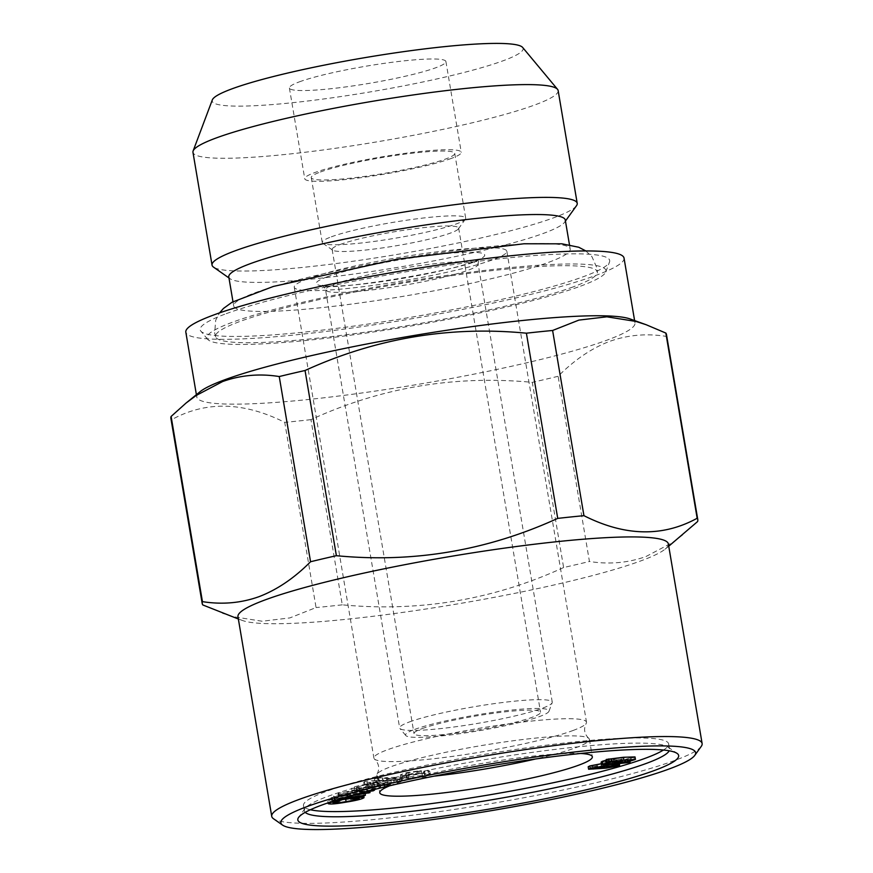 <?xml version="1.0" encoding="UTF-8"?>
<svg xmlns="http://www.w3.org/2000/svg" width="873" height="873" viewBox="0 0 873 873"><rect width="100%" height="100%" fill="white"/><g stroke="black" fill="none" stroke-linecap="round" stroke-linejoin="round"><path stroke-width="0.65" stroke-dasharray="4.37 3.27" d="M682.599 534.996L672.723 542.406L646.031 556.505C628.047 562.932 609.19 564.591 589.439 561.481L558.12 376.285C574.543 359.829 591.719 348.196 609.649 341.376C627.829 334.926 646.697 333.268 666.241 336.389L697.56 521.585M563.62 567.526C493.561 599.696 419.771 612.137 342.281 604.836L310.952 419.64C381.021 387.47 454.8 375.041 532.301 382.341L563.62 567.526A251.315 27.63 -9.6 0 0 589.439 561.481M202.842 604.967L171.512 419.771C205.722 400.838 243.458 401.7 284.74 422.368L316.059 607.553L289.912 617.898L262.184 621.238L232.862 616.633L222.495 613.304M338.811 799.341L331.369 800.345L337.131 799.068C334.304 799.242 333.311 799.046 334.152 798.479L333.726 796.001L341.638 794.004C338.637 794.201 337.524 794.004 338.288 793.437L351.677 790.622L374.146 787.599L342.816 792.946L342.969 795.685L342.816 792.946C342.5 793.59 345.086 793.513 350.564 792.717L369.595 790.152L338.255 795.499L338.397 798.26L342.456 798.228M331.369 800.345L330.954 797.867L336.716 796.591C333.879 796.765 332.886 796.558 333.726 796.001L333.792 798.828L342.052 796.482L341.638 794.004M627.534 762.664L627.109 760.187L624.348 760.088L612.562 761.823L601.104 762.129M624.773 762.576L624.348 760.088M396.549 781.859L401.984 781.106L399.91 781.782L387.743 783.539L371.09 785.067L364.106 784.936L364.859 784.15L376.83 782.688L380.104 782.503L376.776 783.452L394.127 782.361L396.549 781.859L396.135 779.371L401.569 778.629L387.328 781.062L370.665 782.59L363.681 782.448L364.445 781.662L376.416 780.211L379.679 780.015L376.35 780.964L396.135 779.371M364.849 791.942L343.231 795.434C342.914 796.067 345.501 795.99 350.99 795.194L350.564 792.717M350.99 795.194L354.634 794.703M369.781 791.276L369.595 790.152M378.849 785.013L380.29 784.227L380.704 786.704L379.275 787.501L378.849 785.013C381.468 783.932 379.93 783.681 374.255 784.26L368.712 786.442L369.126 788.919L370.458 788.177C368.406 788.908 368.81 789.17 371.647 788.974L371.232 786.497L378.849 785.013M371.647 788.974L379.275 787.501C381.883 786.42 380.355 786.158 374.67 786.737L370.458 788.177L370.043 785.7C367.991 786.431 368.384 786.693 371.232 786.497M612.988 764.301L612.562 761.823M624.031 258.081A222.222 24.433 -9.6 0 1 409.001 319.223A222.222 24.433 -9.6 0 1 185.829 332.198M226.227 313.68A207.665 22.829 -9.6 0 1 461.097 263.493A207.665 22.829 -9.6 0 1 609.518 262.02A207.665 22.829 -9.6 0 1 408.739 317.652A207.665 22.829 -9.6 0 1 200.834 331.14A207.665 22.829 -9.6 0 1 226.227 313.68M622.755 762.5L622.34 760.023L610.751 759.619L604.913 761.485L605.327 763.973M611.165 762.096L610.751 759.619M417.752 771.503L408.728 772.703L405.29 774.024L408.411 774.493L421.965 773.052C425.391 772.136 425.948 771.634 423.645 771.536L428.043 770.597L429.712 771.121L424.322 773.129C415.504 774.929 408.826 775.715 404.275 775.475L400.369 774.831L406.131 772.681L421.266 770.564L417.752 771.503L418.167 773.98L409.142 775.18L408.728 772.703M376.776 783.452L376.35 780.964M580.567 286.148A202.318 22.24 170.4 0 0 605.786 271.94A202.318 22.24 170.4 0 0 461.184 273.391A202.318 22.24 170.4 0 0 232.36 322.279A202.318 22.24 170.4 0 0 207.621 339.291A202.318 22.24 170.4 0 0 364.106 333.322A202.318 22.24 170.4 0 0 580.567 286.148M573.081 286.922A193.62 21.279 -9.6 0 1 361.629 332.678A193.62 21.279 -9.6 0 1 215.653 336.869A193.62 21.279 -9.6 0 1 402.911 283.223A193.62 21.279 -9.6 0 1 597.405 272.3A193.62 21.279 -9.6 0 1 573.081 286.922M433.903 776.173A107.805 11.851 -9.6 0 1 376.809 775.279A107.805 11.851 -9.6 0 1 377.125 774.056A107.805 11.851 -9.6 0 1 390.329 766.93A107.805 11.851 -9.6 0 1 503.907 742.05A107.805 11.851 -9.6 0 1 588.686 738.274A107.805 11.851 -9.6 0 1 589.395 739.322A107.805 11.851 -9.6 0 1 535.76 758.943M389.784 785.755A107.805 11.851 -9.6 0 1 393.286 784.39A107.805 11.851 -9.6 0 1 487.909 762.445A107.805 11.851 -9.6 0 1 580.578 753.475M409.361 721.971A77.381 8.501 -9.6 0 1 494.522 703.594A77.381 8.501 -9.6 0 1 552.249 702.154A77.381 8.501 -9.6 0 1 552.183 702.71A77.381 8.501 -9.6 0 1 477.367 723.444A77.381 8.501 -9.6 0 1 399.899 728.475A77.381 8.501 -9.6 0 1 399.659 727.962A77.381 8.501 -9.6 0 1 409.361 721.971M414.675 729.413A72.754 7.999 -9.6 0 1 496.955 711.833A72.754 7.999 -9.6 0 1 548.953 711.309A72.754 7.999 -9.6 0 1 478.611 730.799A72.754 7.999 -9.6 0 1 405.781 735.524A72.754 7.999 -9.6 0 1 414.675 729.413M618.106 766.014L617.691 763.526L605.906 765.654L588.195 766.778M606.32 768.131L605.906 765.654M332.548 799.69L332.122 797.213M364.859 784.15L364.445 781.662M373.502 783.638L373.087 781.16M171.512 419.771A251.315 27.63 -9.6 0 1 170.879 418.331M622.329 760.405L621.914 757.917L613.501 759.095L625.144 759.499L631.201 757.578L631.615 760.067M613.926 761.583L613.501 759.095M625.243 760.088L625.144 759.499M630.699 759.805L630.415 758.124C631.845 757.109 629.007 757.033 621.914 757.917M409.142 775.18L405.716 776.512L408.826 776.97L422.379 775.54C425.806 774.624 426.362 774.111 424.06 774.013L428.457 773.085L430.127 773.598L424.747 775.606C415.919 777.417 409.241 778.192 404.701 777.952L400.794 777.319L406.545 775.169L421.681 773.042L418.167 773.98M425.435 774.384L424.06 774.013L423.645 771.536L425.009 771.896L425.435 774.384M368.581 787.424L363.714 787.326L368.679 784.772L362.655 785.504L356.337 787.446L356.751 789.923L358.366 789.148L357.952 786.671C355.584 787.468 356.042 787.762 359.327 787.544L356.108 788.472L351.59 788.254L354.329 786.911C359.032 785.394 364.598 784.401 371.025 783.91L390.286 781.913L383.509 783.343L384.436 786.202L383.509 783.343L382.014 784.882L368.581 787.424L369.006 789.901L364.128 789.803L369.104 787.26L368.679 784.772M606.79 766.985L606.364 764.508L605.578 764.923L606.004 767.4M615.258 765.686L614.93 763.766C616.251 763.253 615.738 763.089 613.392 763.275L606.364 764.508C605.022 765.021 605.546 765.185 607.946 764.988L615.694 763.362L616.12 765.839M608.219 766.603L607.946 764.988M350.837 795.772L338.669 797.987L338.255 795.499C338.298 796.154 341.55 795.99 348.011 795.019L364.99 792.728L363.692 793.459L330.954 797.867M614.21 762.205L614.035 761.18L622.34 760.023M350.477 798.26L358.836 796.001L350.204 796.656L350.902 796.012C358.334 794.845 362.568 794.583 363.605 795.216C361.706 796.558 355.78 798.031 345.817 799.635C335.799 801.392 329.798 801.927 327.811 801.218C328.313 800.399 331.882 799.373 338.517 798.151L339.444 798.522L332.58 800.399L339.695 800.05M359.261 798.489L358.836 796.001M363.735 795.99L363.605 795.216M346.243 802.123L345.817 799.635M331.358 236.823A72.754 7.999 -9.6 0 1 411.423 219.538A72.754 7.999 -9.6 0 1 465.702 218.195A72.754 7.999 -9.6 0 1 465.407 219.134A72.754 7.999 -9.6 0 1 395.305 238.209A72.754 7.999 -9.6 0 1 322.824 243.251A72.754 7.999 -9.6 0 1 322.235 242.454A72.754 7.999 -9.6 0 1 331.358 236.823M340.186 244.484A64.155 7.049 -9.6 0 1 410.79 229.239A64.155 7.049 -9.6 0 1 458.641 228.049A64.155 7.049 -9.6 0 1 458.39 228.89A64.155 7.049 -9.6 0 1 396.571 245.706A64.155 7.049 -9.6 0 1 332.657 250.158A64.155 7.049 -9.6 0 1 332.133 249.449A64.155 7.049 -9.6 0 1 340.186 244.484M382.69 780.189L374.801 781.28L382.69 780.189L382.265 777.712L374.375 778.792L382.265 777.712M379.068 781.139L378.653 778.661M342.052 796.482C339.051 796.678 337.938 796.492 338.713 795.925L338.288 793.437L338.364 796.263L352.092 793.11L369.257 790.796M404.636 777.821L382.712 778.53L386.335 777.581L408.258 776.883L404.636 777.821L405.05 780.309L383.138 781.008L382.712 778.53M305.212 812.359A185.185 20.352 -9.6 0 1 304.339 810.831A185.185 20.352 -9.6 0 1 305.081 808.431A185.185 20.352 -9.6 0 1 576.125 747.037A185.185 20.352 -9.6 0 1 668.02 747.037A185.185 20.352 -9.6 0 1 669.515 749.067A185.185 20.352 -9.6 0 1 669.198 750.791M369.104 787.26L367.882 787.37L367.457 784.882M367.882 787.37L363.07 787.981L362.655 785.504M373.262 790.818L372.847 788.33M558.142 90.552A185.185 20.352 -9.6 0 1 378.947 141.513A185.185 20.352 -9.6 0 1 192.966 152.317M522.632 47.437A157.686 17.34 -9.6 0 1 370.545 91.861A157.686 17.34 -9.6 0 1 212.314 99.926M451.297 158.428A79.367 8.719 -9.6 0 1 363.954 177.274A79.367 8.719 -9.6 0 1 304.753 178.747A79.367 8.719 -9.6 0 1 314.706 172.592A79.367 8.719 -9.6 0 1 402.049 153.746A79.367 8.719 -9.6 0 1 461.26 152.273A79.367 8.719 -9.6 0 1 451.297 158.428M320.402 172.003A72.754 7.999 -9.6 0 1 400.467 154.728A72.754 7.999 -9.6 0 1 454.735 153.375A72.754 7.999 -9.6 0 1 384.338 173.4A72.754 7.999 -9.6 0 1 311.268 177.645A72.754 7.999 -9.6 0 1 320.402 172.003M603.09 768.044L602.676 765.556L603.243 767.825M337.131 799.068L336.716 796.591M615.563 763.995L615.334 762.631C619.426 762.304 620.212 762.609 617.691 763.526L619.208 762.751L619.328 763.471M363.07 787.981L358.366 789.148C355.998 789.956 356.457 790.24 359.741 790.021L356.533 790.949L352.015 790.742L354.744 789.388C359.458 787.883 365.023 786.879 371.451 786.387L371.025 783.91M371.451 786.387L390.711 784.401L390.286 781.913M333.006 802.876L332.58 800.399M613.806 765.763L613.392 763.275M606.08 763.449L605.666 760.961C604.291 761.965 607.084 762.031 614.035 761.18M595.037 767.64L594.808 766.276L604.64 764.224L605.065 766.712M603.996 766.505L603.69 764.726C605.338 764.071 604.596 763.875 601.475 764.137L592.614 765.676L591.643 766.188L592.058 768.677M401.984 781.106L401.569 778.629M399.91 781.782L399.496 779.305M576.464 205.744A185.185 20.352 -9.6 0 1 398.023 254.283A185.185 20.352 -9.6 0 1 213.536 267.127M307.776 278.836A107.805 11.851 170.4 0 0 294.256 287.195A107.805 11.851 170.4 0 0 402.518 280.899A107.805 11.851 170.4 0 0 506.831 251.238A107.805 11.851 170.4 0 0 426.417 253.235A107.805 11.851 170.4 0 0 307.776 278.836M371.09 785.067L370.665 782.59M367.817 785.264L367.402 782.775M339.564 799.242L339.444 798.522M394.127 782.361L393.701 779.873M630.153 318.972A222.222 24.433 -9.6 0 1 634.998 322.901A222.222 24.433 -9.6 0 1 419.968 384.044A222.222 24.433 -9.6 0 1 196.785 397.008A222.222 24.433 -9.6 0 1 200.059 391.715M668.358 543.923A218.25 23.997 -9.6 0 1 665.139 549.128A218.25 23.997 -9.6 0 1 457.168 603.985A218.25 23.997 -9.6 0 1 242.727 620.583A218.25 23.997 -9.6 0 1 237.969 616.72M342.281 604.836A251.315 27.63 -9.6 0 1 316.059 607.553M397.837 781.455L397.422 778.967M328.084 802.833L327.811 801.218M428.457 773.085L428.043 770.597M424.747 775.606L424.322 773.129M606.386 760.11L608.896 759.554L606.277 759.455M609.31 762.031L608.896 759.554M383.138 781.008L386.75 780.069L408.673 779.36L405.05 780.309M422.379 775.54L421.965 773.052M386.75 780.069L386.335 777.581M376.83 782.688L376.416 780.211M603.756 765.01L603.494 763.482C606.899 763.177 608.186 763.308 607.346 763.886L615.334 762.631M607.935 764.813L607.346 763.886L607.772 766.363M374.801 781.28L374.375 778.792M701.248 746.393A218.25 23.997 -9.6 0 1 490.932 803.607A218.25 23.997 -9.6 0 1 273.5 818.743M359.741 790.021L359.327 787.544M356.533 790.949L356.108 788.472M572.961 730.526A107.805 11.851 170.4 0 0 586.176 723.401A107.805 11.851 170.4 0 0 586.492 722.178A107.805 11.851 170.4 0 0 506.067 724.175A107.805 11.851 170.4 0 0 387.426 749.787A107.805 11.851 170.4 0 0 373.906 758.135A107.805 11.851 170.4 0 0 374.604 759.194A107.805 11.851 170.4 0 0 459.394 755.418A107.805 11.851 170.4 0 0 572.961 730.526M601.901 766.625L601.475 764.137M350.4 797.791L350.204 796.656M663.458 750.027A185.185 20.352 170.4 0 0 668.642 743.883A185.185 20.352 170.4 0 0 575.252 741.854A185.185 20.352 170.4 0 0 326.698 791.298A185.185 20.352 170.4 0 0 303.466 805.648A185.185 20.352 170.4 0 0 310.373 809.751M601.366 763.7L603.494 763.482M635.02 756.935L627.032 759.565L629.651 759.663L627.109 760.187M634.3 760.208L633.885 757.72M627.447 762.053L627.032 759.565M408.673 779.36L408.258 776.883M372.902 786.9L372.476 784.423M380.104 782.503L379.679 780.015M368.701 793.371L368.275 790.894M347.432 796.231L347.007 793.753M338.724 799.373L338.517 798.151M565.278 220.018A170.628 18.759 -9.6 0 1 564.591 222.233A170.628 18.759 -9.6 0 1 400.161 266.963A170.628 18.759 -9.6 0 1 230.177 278.803A170.628 18.759 -9.6 0 1 228.791 276.927M548.779 262.271A170.628 18.759 170.4 0 0 570.189 249.056A170.628 18.759 170.4 0 0 442.906 252.221A170.628 18.759 170.4 0 0 255.112 292.75A170.628 18.759 170.4 0 0 233.702 305.965A170.628 18.759 170.4 0 0 360.996 302.8A170.628 18.759 170.4 0 0 548.779 262.271M404.701 777.952L404.275 775.475M406.545 775.169L406.131 772.681M558.12 376.285A251.315 27.63 -9.6 0 1 532.301 382.341M310.952 419.64A251.315 27.63 -9.6 0 1 284.74 422.368M666.47 334.512A251.315 27.63 -9.6 0 1 666.241 336.389M378.413 780.331L377.998 777.854M365.187 793.852L364.99 792.728M629.968 761.485L629.651 759.663M364.106 795.936L363.692 793.459M421.681 773.042L421.266 770.564M422.074 728.649A64.155 7.049 -9.6 0 1 492.678 713.405A64.155 7.049 -9.6 0 1 540.54 712.215A64.155 7.049 -9.6 0 1 478.459 729.872A64.155 7.049 -9.6 0 1 414.031 733.615A64.155 7.049 -9.6 0 1 422.074 728.649M593.225 769.408L592.8 766.93M408.826 776.97L408.411 774.493M299.363 81.855A79.367 8.719 -9.6 0 1 386.706 63.009A79.367 8.719 -9.6 0 1 445.907 61.536A79.367 8.719 -9.6 0 1 369.115 83.372A79.367 8.719 -9.6 0 1 289.399 88.009A79.367 8.719 -9.6 0 1 299.363 81.855M593.04 768.164L592.614 765.676C590.934 766.341 591.654 766.538 594.808 766.276M374.462 789.476L374.146 787.599M370.228 784.576L369.814 782.088M364.106 784.936L363.681 782.448M373.502 784.38L373.077 781.902M351.175 797.682L350.902 796.012M390.711 784.401L387.983 785.318L387.557 782.841M387.983 785.318L383.934 785.831L382.429 787.359L382.014 784.882M382.429 787.359L369.006 789.901M354.744 789.388L354.329 786.911M391.235 782.601L390.82 780.113M366.093 788.69L365.678 786.202M348.262 796.514L348.011 795.019M335.276 283.9A77.381 8.501 -9.6 0 1 420.426 265.523A77.381 8.501 -9.6 0 1 478.153 264.083A77.381 8.501 -9.6 0 1 403.282 285.384A77.381 8.501 -9.6 0 1 325.564 289.891A77.381 8.501 -9.6 0 1 335.276 283.9M327.124 276.828A85.314 9.374 170.4 0 0 401.667 278.542A85.314 9.374 170.4 0 0 472.839 252.275A85.314 9.374 170.4 0 0 327.124 276.828M352.092 793.11L351.677 790.622M352.637 793.59L352.223 791.102M377.9 785.787L377.485 783.31M374.67 786.737L374.255 784.26M387.743 783.539L387.328 781.062M376.809 775.279L379.755 792.749M589.395 739.322L592.341 756.793M548.953 711.309L552.183 702.71M405.781 735.524L399.899 728.475M363.714 787.326L364.128 789.803M552.249 702.154L478.153 264.083C478.491 260.318 479.015 258.495 479.724 258.626C478.317 267.16 326.48 292.848 322.279 285.264C322.912 284.904 324.003 286.442 325.564 289.891L399.659 727.962M458.39 228.89L465.407 219.134M332.657 250.158L322.824 243.251M305.081 808.431L298.61 817.423M668.02 747.037L677.099 753.41M605.786 271.94L609.518 262.02M207.621 339.291L200.834 331.14M311.268 177.645L322.235 242.454M454.735 153.375L465.702 218.195M196.392 394.683L196.785 397.008M634.606 320.566L634.998 322.901M665.139 549.128L668.74 546.214M242.727 620.583L238.362 619.012M429.712 771.121L430.127 773.598M294.256 287.195L373.906 758.135M506.831 251.238L586.492 722.178M588.686 738.274C584.288 733.92 583.459 728.966 586.176 723.401M377.125 774.056C379.842 768.502 379.002 763.548 374.604 759.194M303.466 805.648L304.339 810.831M668.642 743.883L669.515 749.067M232.982 301.709L233.702 305.965M569.469 244.789L570.189 249.056M400.369 774.831L400.794 777.319M564.591 222.233L565.453 221.044M230.177 278.803L228.966 277.952M405.29 774.024L405.716 776.512M215.653 336.869L214.671 333.006L215.707 320.205L219.538 312.894M585.848 250.944L591.959 256.706L597.045 268.262L597.405 272.3M289.399 88.009L304.753 178.747M445.907 61.536L461.26 152.273M332.133 249.449L414.031 733.615M458.641 228.049L540.54 712.215M351.59 788.254L352.015 790.742"/><path stroke-width="1.31" d="M697.167 518.256L665.837 333.06L646.184 324.734L635.97 321.439L606.888 316.812L578.908 320.096L552.609 330.474L583.939 515.67C624.839 536.328 662.585 537.19 697.167 518.256A251.315 27.63 -9.6 0 1 697.8 519.697A251.315 27.63 -9.6 0 1 697.56 521.585L668.74 546.214M238.362 619.012L202.842 604.967A251.315 27.63 -9.6 0 1 202.198 603.527A251.315 27.63 -9.6 0 1 202.438 601.639C222.179 604.749 241.046 603.09 259.03 596.663C277.134 589.722 294.31 578.079 310.559 561.743A251.315 27.63 -9.6 0 1 336.378 555.697C413.136 563.118 486.916 550.677 557.727 518.387L526.397 333.191C449.639 325.771 375.859 338.211 305.048 370.501L336.378 555.697M627.534 762.664L612.988 764.301L601.519 764.606L609.31 762.031L606.691 761.943L606.277 759.455L623.42 757.273L635.02 756.935L635.446 759.412L627.447 762.053L630.077 762.14L627.534 762.664M354.634 794.703L370.01 792.64L369.781 791.276M196.392 394.683L185.829 332.198A222.222 24.433 -9.6 0 1 213.699 314.978A222.222 24.433 -9.6 0 1 458.26 262.206A222.222 24.433 -9.6 0 1 624.031 258.081L634.606 320.566M606.08 763.449C604.716 764.442 607.51 764.519 614.45 763.657L622.755 762.5L611.165 762.096L605.327 763.973M606.691 761.943L609.223 761.42L608.808 758.932M535.76 758.943A107.805 11.851 -9.6 0 1 433.903 776.173M580.578 753.475A107.805 11.851 -9.6 0 1 592.341 756.793A107.805 11.851 -9.6 0 1 488.029 786.453A107.805 11.851 -9.6 0 1 379.755 792.749A107.805 11.851 -9.6 0 1 389.784 785.755M590.29 768.393L603.92 765.97C607.324 765.654 608.612 765.785 607.772 766.363L615.749 765.108C619.841 764.792 620.627 765.086 618.106 766.014L606.32 768.131L588.62 769.255L590.29 768.393L589.875 765.916L601.366 763.7M609.223 761.42L635.446 759.412M630.699 759.805L630.83 760.601C632.259 759.586 629.422 759.521 622.329 760.405L613.926 761.583L625.57 761.987L631.615 760.067M202.198 603.527L170.879 418.331A251.315 27.63 -9.6 0 1 171.119 416.443L202.438 601.639M625.57 761.987L625.243 760.088M606.79 766.985C605.436 767.509 605.971 767.673 608.372 767.476L615.356 766.254C616.665 765.741 616.152 765.577 613.806 765.763L606.004 767.4M608.372 767.476L608.219 766.603M342.456 798.228L365.416 795.216L364.106 795.936L338.811 799.341M614.45 763.657L614.21 762.205M346.09 801.589C353.074 800.508 357.461 799.472 359.261 798.489L350.63 799.144L351.317 798.5C358.759 797.333 362.993 797.06 364.019 797.693C362.131 799.046 356.206 800.519 346.243 802.123C336.225 803.88 330.223 804.404 328.237 803.695C328.728 802.876 332.297 801.851 338.942 800.639L339.859 800.999L333.006 802.876C334.806 803.269 339.161 802.833 346.09 801.589L345.664 799.111L350.477 798.26M364.019 797.693L363.735 795.99M581.265 753.41A193.119 21.225 -9.6 0 1 677.099 753.41A193.119 21.225 -9.6 0 1 491.783 808.66A193.119 21.225 -9.6 0 1 298.61 817.423A193.119 21.225 -9.6 0 1 581.265 753.41M669.198 750.791A185.185 20.352 -9.6 0 1 490.32 800.028A185.185 20.352 -9.6 0 1 305.212 812.359M369.257 790.796L374.572 790.087L373.262 790.818L364.849 791.942M228.966 277.952L213.536 267.127A185.185 20.352 -9.6 0 1 212.041 265.097L192.966 152.317A185.185 20.352 -9.6 0 1 193.119 150.974A185.185 20.352 -9.6 0 1 216.198 137.967A185.185 20.352 -9.6 0 1 414.315 94.786A185.185 20.352 -9.6 0 1 557.552 89.341A185.185 20.352 -9.6 0 1 558.142 90.552L577.217 203.333A185.185 20.352 -9.6 0 1 576.464 205.744L565.453 221.044M193.119 150.974L212.314 99.926A157.686 17.34 -9.6 0 1 231.956 88.85A157.686 17.34 -9.6 0 1 400.663 52.074A157.686 17.34 -9.6 0 1 522.632 47.437L557.552 89.341M615.749 765.108L615.563 763.995M619.208 762.751L619.623 765.239L618.106 766.014M339.695 800.05L345.664 799.111M616.12 765.839L615.258 765.686M595.222 768.753L604.105 767.203C605.753 766.549 605.011 766.363 601.901 766.625L593.04 768.164C591.348 768.818 592.08 769.026 595.222 768.753L595.037 767.64M605.065 766.712L604.105 767.203L603.996 766.505M212.041 265.097A185.185 20.352 -9.6 0 1 235.274 250.747A185.185 20.352 -9.6 0 1 439.075 206.77A185.185 20.352 -9.6 0 1 577.217 203.333M339.859 800.999L339.564 799.242M310.559 561.743L279.24 376.547C259.696 373.426 240.839 375.084 222.648 381.534L196.13 395.502L186.08 403.031L200.059 391.715A222.222 24.433 -9.6 0 1 224.667 379.799A222.222 24.433 -9.6 0 1 448.526 330.005A222.222 24.433 -9.6 0 1 630.153 318.972L646.173 324.734M282.579 825.105L273.5 818.743A218.25 23.997 -9.6 0 1 271.732 816.353L237.969 616.72A218.25 23.997 -9.6 0 1 265.359 599.816A218.25 23.997 -9.6 0 1 505.543 547.982A218.25 23.997 -9.6 0 1 668.358 543.923L702.121 743.556A218.25 23.997 -9.6 0 1 701.248 746.393L694.766 755.396A210.317 23.124 -9.6 0 1 492.099 810.526A210.317 23.124 -9.6 0 1 282.579 825.105A210.317 23.124 -9.6 0 1 307.263 806.51A210.317 23.124 -9.6 0 1 549.783 755.058A210.317 23.124 -9.6 0 1 694.766 755.396M557.727 518.387A251.315 27.63 -9.6 0 1 583.939 515.67M328.237 803.695L328.084 802.833M602.61 763.853L602.184 761.365L606.386 760.11M603.92 765.97L603.756 765.01M607.935 764.813L607.772 766.363M271.732 816.353A218.25 23.997 -9.6 0 1 299.123 799.439A218.25 23.997 -9.6 0 1 539.307 747.604A218.25 23.997 -9.6 0 1 702.121 743.556M526.397 333.191A251.315 27.63 -9.6 0 1 552.609 330.474M350.63 799.144L350.4 797.791M310.373 809.751A185.185 20.352 170.4 0 0 489.447 794.845A185.185 20.352 170.4 0 0 663.458 750.027M588.62 769.255L588.195 766.778L589.875 765.916M601.519 764.606L601.104 762.129L602.184 761.365M623.835 759.761L623.42 757.273M279.24 376.547A251.315 27.63 -9.6 0 1 305.048 370.501M370.01 792.64L350.837 795.772M338.942 800.639L338.724 799.373M232.982 301.709L228.791 276.927A170.628 18.759 -9.6 0 1 250.202 263.711A170.628 18.759 -9.6 0 1 437.984 223.182A170.628 18.759 -9.6 0 1 565.278 220.018L569.469 244.789M186.08 403.031L171.119 416.443M665.837 333.06A251.315 27.63 -9.6 0 1 666.47 334.512L697.8 519.697M365.416 795.216L365.187 793.852M630.077 762.14L629.968 761.485M611.973 761.507L611.558 759.03M593.04 768.164L592.058 768.677M374.572 790.087L374.462 789.476M351.317 798.5L351.175 797.682M348.425 797.496L348.262 796.514M219.538 312.894L223.499 308.431L232.032 302.244L273.38 286.431L396.986 259.216L523.953 243.774L561.95 243.818L578.744 247.245L585.848 250.944"/></g></svg>
